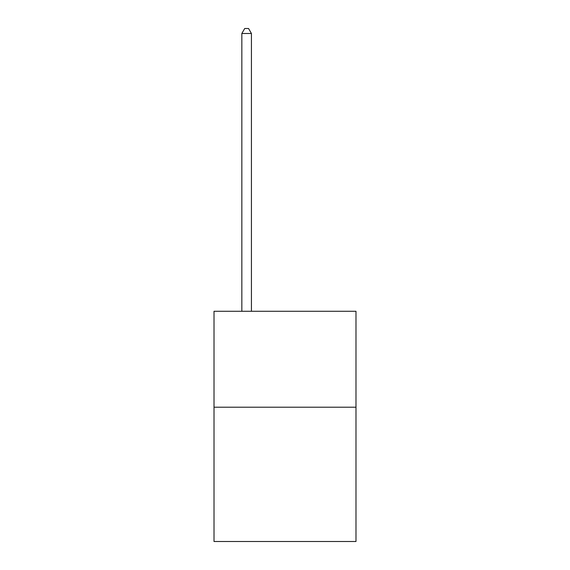 <?xml version="1.0" encoding="UTF-8"?>
<svg xmlns="http://www.w3.org/2000/svg" width="570" height="570" viewBox="0 0 570 570"><rect width="100%" height="100%" fill="white"/><g stroke="black" fill="none" stroke-linecap="round" stroke-linejoin="round"><path stroke-width="0.85" d="M355.986 407.208L355.986 541.5L214.014 541.5L214.014 311.284L355.986 311.284L355.986 407.208L214.014 407.208M251.427 311.284L251.427 33.488L241.837 33.488L241.837 311.284M241.837 33.488L244.715 28.5L248.548 28.5L251.427 33.488"/></g></svg>
